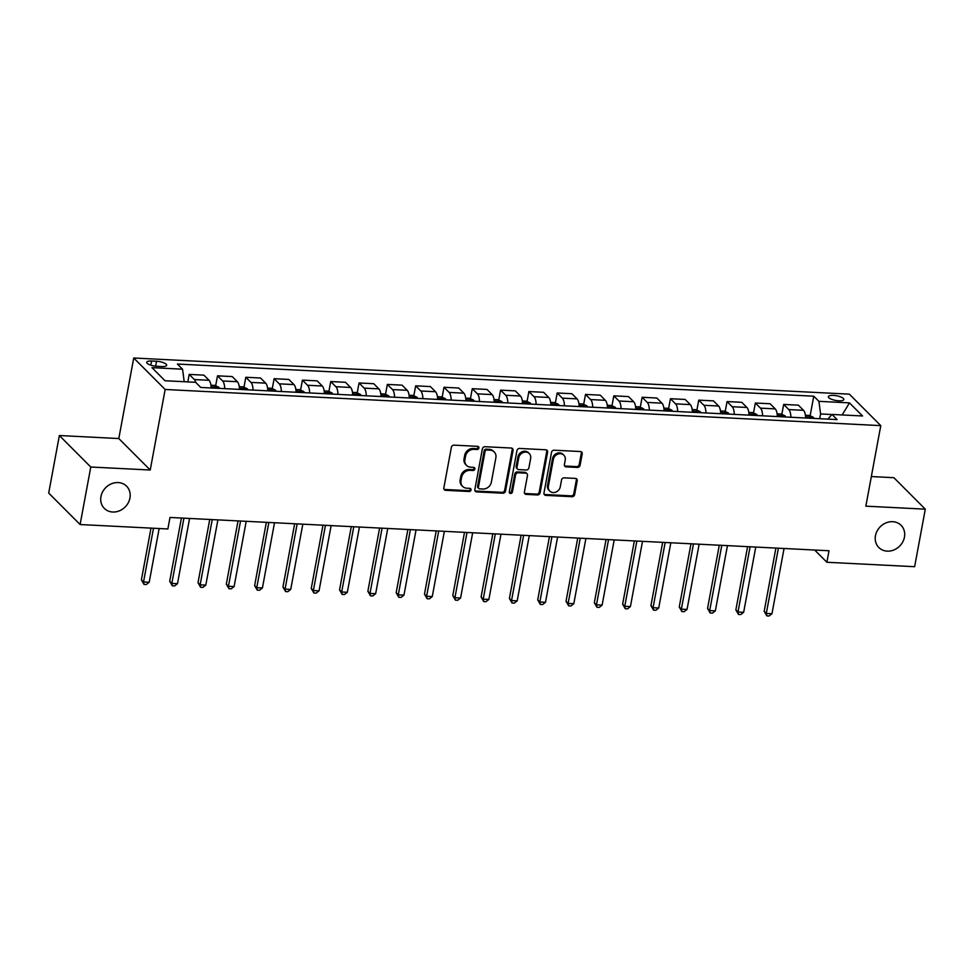 <?xml version="1.0" encoding="UTF-8"?>
<svg xmlns="http://www.w3.org/2000/svg" width="974" height="974" viewBox="0 0 974 974"><rect width="100%" height="100%" fill="white"/><g stroke="black" fill="none" stroke-linecap="round" stroke-linejoin="round"><path stroke-width="1.46" d="M478.891 448.003A1.692 1.473 135.1 0 0 477.637 446.336L454.018 445.142A2.411 2.106 135.1 0 0 451.376 447.297L443.84 487.95A2.411 2.106 135.1 0 0 445.642 490.324L469.261 491.517A1.692 1.473 135.1 0 0 469.845 488.351L466.789 488.193A7.719 6.733 135.1 0 1 462.674 486.416A7.719 6.733 135.1 0 1 461.019 480.608L461.639 477.223A7.719 6.733 135.1 0 1 470.101 470.357L473.157 470.503A1.692 1.473 135.1 0 0 473.741 467.35L470.686 467.191A7.719 6.733 135.1 0 1 466.558 465.414A7.719 6.733 135.1 0 1 464.915 459.606L465.535 456.209A7.719 6.733 135.1 0 1 473.985 449.343L477.041 449.501A1.692 1.473 135.1 0 0 478.891 448.003M466.558 465.414L465.718 464.561A7.719 6.733 135.1 0 1 464.062 458.754L464.683 455.369A7.719 6.733 135.1 0 1 473.145 448.49L476.201 448.649A1.692 1.473 135.1 0 0 478.003 446.409M443.998 489.265A2.411 2.106 135.1 0 0 444.789 489.472L468.409 490.665A1.692 1.473 135.1 0 0 470.223 488.412M462.674 486.416L461.822 485.563A7.719 6.733 135.1 0 1 460.166 479.756L460.799 476.371A7.719 6.733 135.1 0 1 469.249 469.505L472.305 469.651A1.692 1.473 135.1 0 0 474.107 467.41M875.468 535.688A15.718 13.709 135.1 0 0 878.84 547.522A15.718 13.709 135.1 0 0 893.828 549.993A15.718 13.709 135.1 0 0 904.456 537.149A15.718 13.709 135.1 0 0 901.084 525.315A15.718 13.709 135.1 0 0 886.096 522.843A15.718 13.709 135.1 0 0 875.468 535.688M100.955 496.557A15.718 13.709 135.1 0 0 104.328 508.391A15.718 13.709 135.1 0 0 119.315 510.863A15.718 13.709 135.1 0 0 129.944 498.031A15.718 13.709 135.1 0 0 126.571 486.184A15.718 13.709 135.1 0 0 111.584 483.725A15.718 13.709 135.1 0 0 100.955 496.557M833.367 395.371A7.853 2.386 10.5 0 0 828.363 396.662A7.853 2.386 10.5 0 0 838.809 400.813A7.853 2.386 10.5 0 0 843.813 399.523A7.853 2.386 10.5 0 0 833.367 395.371M577.436 467.447A2.411 2.106 135.1 0 0 580.078 465.304L582.196 453.896A2.411 2.106 135.1 0 0 580.382 451.534L554.157 450.207A2.411 2.106 135.1 0 0 551.515 452.35L543.979 493.002A2.411 2.106 135.1 0 0 545.781 495.376L572.018 496.703A2.411 2.106 135.1 0 0 574.66 494.561L577.205 480.779A2.411 2.106 135.1 0 0 575.403 478.404L564.177 477.844A2.411 2.106 135.1 0 0 561.535 479.987L560.269 486.817A6.453 5.625 135.1 0 1 555.911 492.089A6.453 5.625 135.1 0 1 549.762 491.079A6.453 5.625 135.1 0 1 548.374 486.221L553.342 459.448A6.453 5.625 135.1 0 1 557.7 454.188A6.453 5.625 135.1 0 1 563.849 455.199A6.453 5.625 135.1 0 1 565.237 460.057L564.409 464.513A2.411 2.106 135.1 0 0 566.211 466.887L577.436 467.447L576.584 466.607A2.411 2.106 135.1 0 0 579.226 464.452L581.344 453.044A2.411 2.106 135.1 0 0 581.174 451.729M865.849 506.163L925.3 509.171L914.635 566.698L826.877 562.266L829.02 550.76L170 517.462L167.869 528.967L80.111 524.536L90.777 467.021L150.227 470.016L165.154 389.478L880.776 425.626L865.849 506.163M513.054 450.414A2.411 2.106 135.1 0 0 511.253 448.04L485.028 446.713A2.411 2.106 135.1 0 0 482.386 448.856L474.849 489.508A2.411 2.106 135.1 0 0 476.651 491.882L502.876 493.209A2.411 2.106 135.1 0 0 505.518 491.066L513.054 450.414L512.214 449.562A2.411 2.106 135.1 0 0 512.044 448.235M519.592 448.454L545.817 449.781A2.411 2.106 135.1 0 1 547.619 452.155L540.095 492.807A2.411 2.106 135.1 0 1 537.453 494.95L526.228 494.39A2.411 2.106 135.1 0 1 524.414 492.016L527.47 475.531A2.411 2.106 135.1 0 0 525.668 473.157L518.229 472.78A2.411 2.106 135.1 0 0 515.587 474.935L512.397 492.089A1.692 1.473 135.1 0 1 509.292 491.943L516.951 450.609A2.411 2.106 135.1 0 1 519.592 448.454M156.838 366.285L161.818 366.528A7.609 2.313 10.5 0 0 166.664 365.287A7.609 2.313 10.5 0 0 156.546 361.257L151.567 361.013A7.609 2.313 10.5 0 0 146.721 362.255A7.609 2.313 10.5 0 0 156.838 366.285M165.154 389.478L133.73 358.006L849.365 394.153L880.776 425.626M810.137 415.813L813.765 396.199L177.402 364.045L182.54 369.195L151.968 367.648L165.032 380.749L195.616 382.295L200.741 387.445L837.116 419.587L831.979 414.437L827.863 419.124M813.765 396.199L818.903 401.337L849.474 402.883L862.55 415.983L831.979 414.437M150.227 470.016L118.804 438.543L59.365 435.536L90.777 467.021M59.365 435.536L48.7 493.063L80.111 524.536M925.3 509.171L893.889 477.698L871.34 476.554M118.804 438.543L133.73 358.006M814.678 550.03L826.877 562.266M831.906 414.522L820.595 413.95L819.706 418.71M182.54 369.195L184.22 381.723M187.812 381.905L189.2 374.406L194.337 379.543A9.825 3.774 92.9 0 1 195.811 382.49M211.139 387.969A9.825 3.774 92.9 0 0 209.057 380.286L203.919 375.148L189.2 374.406M215.656 385.789L217.506 375.83L222.644 380.98A9.825 3.774 92.9 0 1 224.726 388.65M239.458 389.393A9.825 3.774 92.9 0 0 237.364 381.723L232.226 376.573L217.506 375.83M243.963 387.214L245.813 377.255L250.951 382.405A9.825 3.774 92.9 0 1 253.045 390.087M267.765 390.83A9.825 3.774 92.9 0 0 265.671 383.147L260.533 378.009L245.813 377.255M272.27 388.65L274.12 378.691L279.258 383.841A9.825 3.774 92.9 0 1 281.352 391.511M296.072 392.254A9.825 3.774 92.9 0 0 293.978 384.584L288.84 379.434L274.12 378.691M300.589 390.075L302.427 380.116L307.565 385.266A9.825 3.774 92.9 0 1 309.659 392.948M324.379 393.691A9.825 3.774 92.9 0 0 322.284 386.008L317.147 380.858L302.427 380.116M328.895 391.499L330.734 381.552L335.872 386.702A9.825 3.774 92.9 0 1 337.966 394.373M352.685 395.115A9.825 3.774 92.9 0 0 350.591 387.445L345.453 382.295L330.734 381.552M357.202 392.936L359.041 382.977L364.179 388.127A9.825 3.774 92.9 0 1 366.273 395.809M380.992 396.552A9.825 3.774 92.9 0 0 378.898 388.869L373.76 383.719L359.041 382.977M385.509 394.36L387.348 384.413L392.485 389.551A9.825 3.774 92.9 0 1 394.58 397.234M409.299 397.976A9.825 3.774 92.9 0 0 407.205 390.306L402.079 385.156L387.348 384.413M413.816 395.797L415.667 385.838L420.792 390.988A9.825 3.774 92.9 0 1 422.886 398.67M437.606 399.413A9.825 3.774 92.9 0 0 435.524 391.731L430.386 386.581L415.667 385.838M442.123 397.222L443.974 387.275L449.111 392.412A9.825 3.774 92.9 0 1 451.193 400.095M465.913 400.838A9.825 3.774 92.9 0 0 463.831 393.155L458.693 388.017L443.974 387.275M470.43 398.658L472.28 388.699L477.418 393.849A9.825 3.774 92.9 0 1 479.5 401.519M494.22 402.262A9.825 3.774 92.9 0 0 492.138 394.592L487 389.442L472.28 388.699M498.737 400.083L500.587 390.136L505.725 395.274A9.825 3.774 92.9 0 1 507.819 402.956M522.539 403.699A9.825 3.774 92.9 0 0 520.445 396.016L515.307 390.878L500.587 390.136M527.044 401.519L528.894 391.56L534.032 396.71A9.825 3.774 92.9 0 1 536.126 404.38M550.846 405.123A9.825 3.774 92.9 0 0 548.752 397.453L543.614 392.303L528.894 391.56M555.363 402.944L557.201 392.985L562.339 398.135A9.825 3.774 92.9 0 1 564.433 405.817M579.153 406.56A9.825 3.774 92.9 0 0 577.058 398.877L571.921 393.727L557.201 392.985M583.669 404.368L585.508 394.421L590.646 399.571A9.825 3.774 92.9 0 1 592.74 407.242M607.459 407.984A9.825 3.774 92.9 0 0 605.365 400.314L600.227 395.164L585.508 394.421M611.976 405.805L613.815 395.846L618.953 400.996A9.825 3.774 92.9 0 1 621.047 408.678M635.766 409.421A9.825 3.774 92.9 0 0 633.672 401.738L628.534 396.588L613.815 395.846M640.283 407.229L642.122 397.282L647.26 402.42A9.825 3.774 92.9 0 1 649.354 410.103M664.073 410.845A9.825 3.774 92.9 0 0 661.979 403.175L656.841 398.025L642.122 397.282M668.59 408.666L670.441 398.707L675.566 403.857A9.825 3.774 92.9 0 1 677.661 411.539M692.38 412.282A9.825 3.774 92.9 0 0 690.286 404.6L685.16 399.45L670.441 398.707M696.897 410.091L698.748 400.144L703.885 405.281A9.825 3.774 92.9 0 1 705.967 412.964M720.687 413.707A9.825 3.774 92.9 0 0 718.605 406.024L713.467 400.886L698.748 400.144M725.204 411.527L727.054 401.568L732.192 406.718A9.825 3.774 92.9 0 1 734.274 414.388M748.994 415.143A9.825 3.774 92.9 0 0 746.912 407.461L741.774 402.311L727.054 401.568M753.511 412.952L755.361 403.005L760.499 408.143A9.825 3.774 92.9 0 1 762.581 415.825M777.313 416.568A9.825 3.774 92.9 0 0 775.219 408.885L770.081 403.747L755.361 403.005M781.818 414.388L783.668 404.429L788.806 409.579A9.825 3.774 92.9 0 1 790.9 417.249M805.62 417.992A9.825 3.774 92.9 0 0 803.526 410.322L798.388 405.172L783.668 404.429M820.595 413.95L818.903 401.337M849.474 402.883L842.157 414.961M475.008 490.835A2.411 2.106 135.1 0 0 475.799 491.03L502.036 492.357A2.411 2.106 135.1 0 0 504.678 490.214L512.214 449.562M486.878 450A1.692 1.473 135.1 0 0 485.04 451.498L478.417 487.183A1.692 1.473 135.1 0 0 479.683 488.851L482.909 489.009A7.719 6.733 135.1 0 0 491.359 482.142L495.876 457.743A7.719 6.733 135.1 0 0 494.232 451.936A7.719 6.733 135.1 0 0 490.105 450.158L486.878 450L486.038 449.148A1.692 1.473 135.1 0 0 484.188 450.645L485.04 451.498M478.782 488.461L477.93 487.609A1.692 1.473 135.1 0 1 477.577 486.33L484.188 450.645M494.232 451.936L493.38 451.084A7.719 6.733 135.1 0 0 489.252 449.306L490.105 450.158M486.038 449.148L489.252 449.306M524.584 493.331A2.411 2.106 135.1 0 0 525.376 493.538L536.601 494.11A2.411 2.106 135.1 0 0 539.243 491.955L546.779 451.303A2.411 2.106 135.1 0 0 546.609 449.988M526.958 473.717L526.106 472.865A2.411 2.106 135.1 0 0 524.816 472.305L517.377 471.927A2.411 2.106 135.1 0 0 514.735 474.082L511.557 491.249L512.397 492.089M509.329 492.674A1.692 1.473 135.1 0 0 511.557 491.249M530.647 458.425A6.453 5.625 135.1 0 0 529.259 453.567A6.453 5.625 135.1 0 0 523.111 452.557A6.453 5.625 135.1 0 0 518.752 457.817L516.999 467.252A2.411 2.106 135.1 0 0 518.813 469.626L526.252 469.992A2.411 2.106 135.1 0 0 528.894 467.849L530.647 458.425M529.259 453.567L528.419 452.715A6.453 5.625 135.1 0 0 522.259 451.705A6.453 5.625 135.1 0 0 517.9 456.964L518.752 457.817M517.523 469.066L516.67 468.214A2.411 2.106 135.1 0 1 516.159 466.4L517.9 456.964M564.567 465.828A2.411 2.106 135.1 0 0 565.358 466.035L576.584 466.607M563.849 455.199L562.996 454.347A6.453 5.625 135.1 0 0 556.848 453.336A6.453 5.625 135.1 0 0 552.489 458.608L553.342 459.448M549.762 491.079L548.91 490.226A6.453 5.625 135.1 0 1 547.534 485.369L552.489 458.608M544.137 494.329A2.411 2.106 135.1 0 0 544.941 494.524L571.166 495.851A2.411 2.106 135.1 0 0 573.808 493.708L576.365 479.926A2.411 2.106 135.1 0 0 576.194 478.611M150.994 528.115L141.4 579.859L143.531 581.977L149.192 582.269L159.152 528.529M153.49 528.249L143.531 581.977L144.03 584.424L141.4 579.859M149.192 582.269L146.295 584.534L144.03 584.424M210.932 385.217L214.864 385.424L218.833 387.238A6.514 2.496 92.9 0 1 219.515 388.395M181.432 518.046L169.707 581.283L171.838 583.414L177.499 583.694L189.589 518.46M215.205 388.176A6.514 2.496 -87.1 0 0 215.108 387.944L212.393 387.81A6.514 2.496 92.9 0 1 212.49 388.042M183.928 518.168L171.838 583.414L172.337 585.849L169.707 581.283M177.499 583.694L174.602 585.958L172.337 585.849M239.239 386.654L243.171 386.848L247.14 388.663A6.514 2.496 92.9 0 1 247.822 389.819M209.739 519.471L198.014 582.72L200.145 584.838L205.806 585.131L217.896 519.885M243.512 389.6A6.514 2.496 -87.1 0 0 243.415 389.369L240.7 389.235A6.514 2.496 92.9 0 1 240.797 389.466M212.235 519.605L200.145 584.838L200.644 587.285L198.014 582.72M205.806 585.131L202.909 587.395L200.644 587.285M267.546 388.078L271.478 388.285L275.447 390.099A6.514 2.496 92.9 0 1 276.129 391.256M238.046 520.907L226.321 584.144L228.452 586.275L234.113 586.555L246.203 521.321M271.819 391.037A6.514 2.496 -87.1 0 0 271.722 390.805L269.007 390.659A6.514 2.496 92.9 0 1 269.104 390.891M240.541 521.029L228.452 586.275L228.963 588.71L226.321 584.144M234.113 586.555L231.228 588.82L228.963 588.71M295.853 389.515L299.785 389.71L303.754 391.524A6.514 2.496 92.9 0 1 304.436 392.68M266.352 522.332L254.64 585.569L256.759 587.699L262.42 587.992L274.51 522.746M300.126 392.461A6.514 2.496 -87.1 0 0 300.029 392.23L297.313 392.096A6.514 2.496 92.9 0 1 297.411 392.327M268.848 522.466L256.759 587.699L257.27 590.134L254.64 585.569M262.42 587.992L259.534 590.256L257.27 590.134M324.159 390.939L328.092 391.146L332.061 392.96A6.514 2.496 92.9 0 1 332.743 394.117M294.659 523.769L282.947 587.005L285.065 589.136L290.727 589.416L302.817 524.182M328.445 393.898A6.514 2.496 -87.1 0 0 328.348 393.666L325.62 393.52A6.514 2.496 92.9 0 1 325.718 393.752M297.155 523.89L285.065 589.136L285.577 591.571L282.947 587.005M290.727 589.416L287.841 591.681L285.577 591.571M352.466 392.376L356.411 392.571L360.368 394.385A6.514 2.496 92.9 0 1 361.05 395.541M322.978 525.193L311.254 588.43L313.372 590.561L319.034 590.841L331.123 525.607M356.752 395.322A6.514 2.496 -87.1 0 0 356.654 395.091L353.927 394.957A6.514 2.496 92.9 0 1 354.025 395.188M325.462 525.315L313.372 590.561L313.884 592.996L311.254 588.43M319.034 590.841L316.148 593.117L313.884 592.996M380.785 393.8L384.718 393.995L388.675 395.821A6.514 2.496 92.9 0 1 389.357 396.966M351.285 526.63L339.561 589.867L341.679 591.985L347.341 592.277L359.43 527.031M385.059 396.759A6.514 2.496 -87.1 0 0 384.961 396.528L382.246 396.381A6.514 2.496 92.9 0 1 382.344 396.613M353.769 526.751L341.679 591.985L342.191 594.432L339.561 589.867M347.341 592.277L344.455 594.542L342.191 594.432M409.092 395.237L413.025 395.432L416.982 397.246A6.514 2.496 92.9 0 1 417.663 398.403M379.592 528.054L367.868 591.291L369.986 593.422L375.647 593.702L387.749 528.468M413.366 398.183A6.514 2.496 -87.1 0 0 413.268 397.952L410.553 397.818A6.514 2.496 92.9 0 1 410.651 398.049M382.088 528.176L369.986 593.422L370.497 595.857L367.868 591.291M375.647 593.702L372.762 595.978L370.497 595.857M437.399 396.662L441.332 396.856L445.288 398.683A6.514 2.496 92.9 0 1 445.97 399.827M407.899 529.479L396.174 592.728L398.293 594.846L403.954 595.138L416.056 529.893M441.672 399.608A6.514 2.496 -87.1 0 0 441.575 399.377L438.86 399.243A6.514 2.496 92.9 0 1 438.957 399.474M410.395 529.613L398.293 594.846L398.804 597.293L396.174 592.728M403.954 595.138L401.069 597.403L398.804 597.293M465.706 398.086L469.638 398.293L473.595 400.107A6.514 2.496 92.9 0 1 474.289 401.264M436.206 530.915L424.481 594.152L426.612 596.283L432.273 596.563L444.363 531.329M469.979 401.044A6.514 2.496 -87.1 0 0 469.882 400.813L467.167 400.679A6.514 2.496 92.9 0 1 467.264 400.911M438.702 531.037L426.612 596.283L427.111 598.718L424.481 594.152M432.273 596.563L429.376 598.84L427.111 598.718M494.013 399.523L497.945 399.717L501.914 401.532A6.514 2.496 92.9 0 1 502.596 402.688M464.513 532.34L452.788 595.589L454.919 597.707L460.58 597.999L472.67 532.754M498.286 402.469A6.514 2.496 -87.1 0 0 498.189 402.238L495.474 402.104A6.514 2.496 92.9 0 1 495.571 402.335M467.009 532.474L454.919 597.707L455.418 600.154L452.788 595.589M460.58 597.999L457.683 600.264L455.418 600.154M522.32 400.947L526.252 401.154L530.221 402.968A6.514 2.496 92.9 0 1 530.903 404.125M492.82 533.776L481.095 597.013L483.226 599.144L488.887 599.424L500.977 534.19M526.593 403.906A6.514 2.496 -87.1 0 0 526.496 403.674L523.781 403.528A6.514 2.496 92.9 0 1 523.878 403.772M495.316 533.898L483.226 599.144L483.725 601.579L481.095 597.013M488.887 599.424L485.989 601.688L483.725 601.579M550.627 402.384L554.559 402.579L558.528 404.393A6.514 2.496 92.9 0 1 559.21 405.549M521.127 535.201L509.414 598.438L511.533 600.568L517.194 600.861L529.284 535.615M554.9 405.33A6.514 2.496 -87.1 0 0 554.803 405.099L552.088 404.965A6.514 2.496 92.9 0 1 552.185 405.196M523.622 535.335L511.533 600.568L512.044 603.003L509.414 598.438M517.194 600.861L514.309 603.125L512.044 603.003M578.933 403.808L582.866 404.015L586.835 405.829A6.514 2.496 92.9 0 1 587.517 406.986M549.433 536.637L537.721 599.874L539.839 602.005L545.501 602.285L557.591 537.051M583.219 406.767A6.514 2.496 -87.1 0 0 583.109 406.535L580.394 406.389A6.514 2.496 92.9 0 1 580.492 406.621M551.929 536.759L539.839 602.005L540.351 604.44L537.721 599.874M545.501 602.285L542.615 604.55L540.351 604.44M607.24 405.245L611.185 405.44L615.142 407.254A6.514 2.496 92.9 0 1 615.824 408.41M577.74 538.062L566.028 601.299L568.146 603.43L573.808 603.722L585.898 538.476M611.526 408.191A6.514 2.496 -87.1 0 0 611.428 407.96L608.701 407.826A6.514 2.496 92.9 0 1 608.799 408.057M580.236 538.184L568.146 603.43L568.658 605.865L566.028 601.299M573.808 603.722L570.922 605.986L568.658 605.865M635.559 406.669L639.492 406.864L643.449 408.69A6.514 2.496 92.9 0 1 644.131 409.835M606.059 539.499L594.335 602.736L596.453 604.854L602.115 605.146L614.204 539.9M639.833 409.628A6.514 2.496 -87.1 0 0 639.735 409.397L637.008 409.25A6.514 2.496 92.9 0 1 637.118 409.482M608.543 539.62L596.453 604.854L596.965 607.301L594.335 602.736M602.115 605.146L599.229 607.411L596.965 607.301M663.866 408.106L667.799 408.301L671.756 410.115A6.514 2.496 92.9 0 1 672.437 411.272M634.366 540.923L622.642 604.16L624.76 606.291L630.421 606.571L642.511 541.337M668.14 411.052A6.514 2.496 -87.1 0 0 668.042 410.821L665.327 410.687A6.514 2.496 92.9 0 1 665.425 410.918M636.85 541.045L624.76 606.291L625.271 608.726L622.642 604.16M630.421 606.571L627.536 608.847L625.271 608.726M692.173 409.53L696.106 409.725L700.062 411.552A6.514 2.496 92.9 0 1 700.744 412.696M662.673 542.348L650.949 605.597L653.067 607.715L658.728 608.007L670.83 542.762M696.447 412.477A6.514 2.496 -87.1 0 0 696.349 412.246L693.634 412.112A6.514 2.496 92.9 0 1 693.731 412.343M665.169 542.481L653.067 607.715L653.578 610.162L650.949 605.597M658.728 608.007L655.843 610.272L653.578 610.162M720.48 410.967L724.413 411.162L728.369 412.976A6.514 2.496 92.9 0 1 729.051 414.133M690.98 543.784L679.255 607.021L681.386 609.152L687.047 609.432L699.137 544.198M724.753 413.913A6.514 2.496 -87.1 0 0 724.656 413.682L721.941 413.548A6.514 2.496 92.9 0 1 722.038 413.78M693.476 543.906L681.386 609.152L681.885 611.587L679.255 607.021M687.047 609.432L684.15 611.709L681.885 611.587M748.787 412.392L752.719 412.586L756.688 414.413A6.514 2.496 92.9 0 1 757.37 415.557M719.287 545.209L707.562 608.458L709.693 610.576L715.354 610.868L727.444 545.623M753.06 415.338A6.514 2.496 -87.1 0 0 752.963 415.107L750.248 414.973A6.514 2.496 92.9 0 1 750.345 415.204M721.783 545.343L709.693 610.576L710.192 613.023L707.562 608.458M715.354 610.868L712.457 613.133L710.192 613.023M777.094 413.816L781.026 414.023L784.995 415.837A6.514 2.496 92.9 0 1 785.677 416.994M747.594 546.645L735.869 609.882L738 612.013L743.661 612.293L755.751 547.059M781.367 416.775A6.514 2.496 -87.1 0 0 781.27 416.543L778.555 416.409A6.514 2.496 92.9 0 1 778.652 416.641M750.09 546.767L738 612.013L738.499 614.448L735.869 609.882M743.661 612.293L740.764 614.557L738.499 614.448M805.401 415.253L809.333 415.448L813.302 417.262A6.514 2.496 92.9 0 1 813.984 418.418M775.901 548.07L764.188 611.307L766.307 613.437L771.968 613.73L784.058 548.484M809.674 418.199A6.514 2.496 -87.1 0 0 809.577 417.968L806.862 417.834A6.514 2.496 92.9 0 1 806.959 418.065M778.396 548.204L766.307 613.437L766.818 615.872L764.188 611.307M771.968 613.73L769.083 615.994L766.818 615.872M209.057 380.286L194.337 379.543M237.364 381.723L222.644 380.98M265.671 383.147L250.951 382.405M293.978 384.584L279.258 383.841M322.284 386.008L307.565 385.266M350.591 387.445L335.872 386.702M378.898 388.869L364.179 388.127M407.205 390.306L392.485 389.551M435.524 391.731L420.792 390.988M463.831 393.155L449.111 392.412M492.138 394.592L477.418 393.849M520.445 396.016L505.725 395.274M548.752 397.453L534.032 396.71M577.058 398.877L562.339 398.135M605.365 400.314L590.646 399.571M633.672 401.738L618.953 400.996M661.979 403.175L647.26 402.42M690.286 404.6L675.566 403.857M718.605 406.024L703.885 405.281M746.912 407.461L732.192 406.718M775.219 408.885L760.499 408.143M803.526 410.322L788.806 409.579M150.8 365.165L151.567 361.013M155.633 366.187L156.546 361.257M473.145 448.49L473.985 449.343M464.683 455.369L465.535 456.209M464.062 458.754L464.915 459.606M472.305 469.651L473.157 470.503M469.249 469.505L470.101 470.357M460.799 476.371L461.639 477.223M460.166 479.756L461.019 480.608M468.409 490.665L469.261 491.517M444.789 489.472L445.642 490.324M476.201 448.649L477.041 449.501M504.678 490.214L505.518 491.066M502.036 492.357L502.876 493.209M475.799 491.03L476.651 491.882M477.577 486.33L478.417 487.183M546.779 451.303L547.619 452.155M539.243 491.955L540.095 492.807M536.601 494.11L537.453 494.95M525.376 493.538L526.228 494.39M524.816 472.305L525.668 473.157M517.377 471.927L518.229 472.78M514.735 474.082L515.587 474.935M516.159 466.4L516.999 467.252M565.358 466.035L566.211 466.887M547.534 485.369L548.374 486.221M576.365 479.926L577.205 480.779M573.808 493.708L574.66 494.561M571.166 495.851L572.018 496.703M544.941 494.524L545.781 495.376M581.344 453.044L582.196 453.896M579.226 464.452L580.078 465.304M218.724 387.189L211.09 386.812M247.031 388.626L239.409 388.236M275.35 390.05L267.716 389.661M303.657 391.487L296.023 391.098M331.964 392.912L324.33 392.522M360.27 394.336L352.637 393.959M388.577 395.773L380.944 395.383M416.884 397.197L409.25 396.82M445.191 398.634L437.557 398.244M473.498 400.058L465.864 399.681M501.805 401.495L494.171 401.105M530.124 402.919L522.49 402.53M558.431 404.356L550.797 403.966M586.738 405.781L579.104 405.391M615.044 407.205L607.411 406.828M643.351 408.642L635.718 408.252M671.658 410.066L664.024 409.689M699.965 411.503L692.331 411.113M728.272 412.927L720.638 412.55M756.579 414.364L748.945 413.974M784.898 415.788L777.264 415.399M813.205 417.225L805.571 416.835"/></g></svg>
